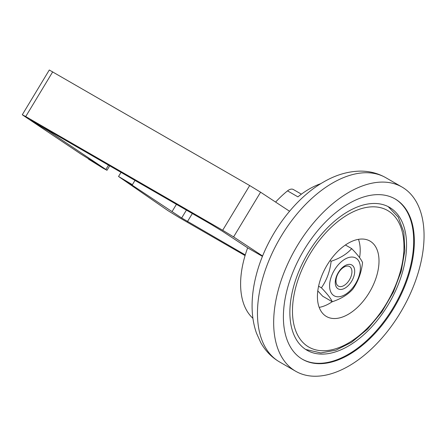 <?xml version="1.0" encoding="UTF-8"?>
<svg xmlns="http://www.w3.org/2000/svg" width="446" height="446" viewBox="0 0 446 446"><rect width="100%" height="100%" fill="white"/><g stroke="black" fill="none" stroke-linecap="round" stroke-linejoin="round"><path stroke-width="0.67" d="M348.867 354.765A92.595 53.459 -60 0 1 302.566 359.348A92.595 53.459 -60 0 1 288.378 285.15A92.595 53.459 -60 0 1 348.867 203.56A92.595 53.459 -60 0 1 395.162 198.972A92.595 53.459 -60 0 1 409.356 273.169A92.595 53.459 -60 0 1 348.867 354.765M348.867 365.993A106.343 61.397 -60 0 1 295.692 371.256A106.343 61.397 -60 0 1 279.391 286.042A106.343 61.397 -60 0 1 348.867 192.332A106.343 61.397 -60 0 1 402.036 187.064A106.343 61.397 -60 0 1 418.337 272.277A106.343 61.397 -60 0 1 348.867 365.993M350.969 209.904A82.51 47.638 120 0 0 294.856 282.351A82.51 47.638 120 0 0 306.965 350.244A82.51 47.638 120 0 0 345.466 347.668A82.51 47.638 120 0 0 401.578 275.221A82.51 47.638 120 0 0 389.469 207.329A82.51 47.638 120 0 0 350.969 209.904M302.243 359.158A92.595 53.459 120 0 0 345.126 356.086A92.595 53.459 120 0 0 408.006 275.082A92.595 53.459 120 0 0 394.838 198.788M319.18 307.378A43.546 25.143 120 0 0 331.595 302.143A43.546 25.143 120 0 0 332.22 301.725M346.035 244.575A43.546 25.143 120 0 0 319.369 283.004A43.546 25.143 120 0 0 326.444 316.498A43.546 25.143 120 0 0 350.394 312.992A43.546 25.143 120 0 0 377.065 274.563A43.546 25.143 120 0 0 369.99 241.074A43.546 25.143 120 0 0 346.035 244.575M359.582 257.649A43.546 25.143 120 0 0 358.456 239.34M335.258 282.887A13.754 7.939 -60 0 1 344.663 265.872A13.754 7.939 -60 0 1 354.693 270.945A13.754 7.939 -60 0 1 345.288 287.96A13.754 7.939 -60 0 1 335.258 282.887M351.927 271.436A11.273 6.506 120 0 0 349.597 266.569A11.273 6.506 120 0 0 340.794 269.713A11.273 6.506 120 0 0 335.994 281.225A11.273 6.506 120 0 0 338.324 286.092A11.273 6.506 120 0 0 347.133 282.948A11.273 6.506 120 0 0 351.927 271.436M360.362 267.461A21.776 12.572 -60 0 1 345.466 294.399A21.776 12.572 -60 0 1 329.588 286.365A21.776 12.572 -60 0 1 344.485 259.433A21.776 12.572 -60 0 1 360.362 267.461M321.404 287.826C327.108 293.663 330.726 298.302 332.264 301.752C341.19 298.759 348.053 294.544 352.836 289.108C358.16 281.487 361.399 272.629 362.553 262.543C361.037 259.12 357.413 254.482 351.699 248.623C346.91 254.053 340.053 258.267 331.122 261.261C329.984 271.296 326.745 280.155 321.404 287.826L318.589 286.198M332.264 301.752L322.698 296.228L317.786 290.903M330.012 260.62L331.122 261.261M345.416 244.993L351.699 248.623M262.605 256.004L233.593 236.921L222.682 230.264L25.723 116.551L22.3 114.728L23.303 115.481L80.793 153.976L89.501 159.4A24.759 0.68 31.1 0 1 97.981 164.825L88.481 159.122L103.238 168.287L107.001 170.294L105.892 169.463L48.358 130.934L48.692 130.377M245.278 254.922L181.667 217.982L125.259 180.574L132.39 184.689L118.536 176.477L168.042 210.69L179.677 217.832L245.077 255.586M172.145 211.415L176.421 204.34M132.39 184.689L134.971 180.413M289.549 211.253L260.587 192.198L249.676 185.547L49.294 70.005L22.3 114.728M48.358 130.934A13.754 0.379 31.1 0 1 36.561 123.815A13.754 0.379 31.1 0 1 30.819 119.968A13.754 0.379 31.1 0 1 39.209 124.612A13.754 0.379 31.1 0 1 52.316 132.685L211.677 224.695L222.587 231.351L247.658 247.842A82.51 47.638 120 0 0 252.927 318.316M320.886 183.624A82.51 47.638 120 0 0 297.906 196.853L287.531 190.866A82.51 47.638 120 0 0 275.606 202.077M287.531 190.866A9.165 5.291 -60 0 1 293.384 189.533A9.165 5.291 -60 0 1 293.535 189.628M262.454 256.383L247.658 247.842M385.829 177.709A106.343 61.397 120 0 0 332.66 182.971A106.343 61.397 120 0 0 263.185 276.687A106.343 61.397 120 0 0 279.486 361.901C271.547 357.229 265.292 350.773 260.715 342.534L256.506 333.223C253.44 324.476 251.973 314.993 252.096 304.769C252.207 295.118 253.601 285.184 256.283 274.959C265.9 237.383 293 199.39 323.489 182.063C335.431 175.088 347.529 171.442 359.794 171.13C369.171 170.996 377.851 173.187 385.829 177.709L402.036 187.064M352.162 340.722A78.842 45.52 120 0 0 403.825 242.122A78.842 45.52 120 0 0 344.273 216.851A78.842 45.52 120 0 0 292.609 315.45A78.842 45.52 120 0 0 352.162 340.722M105.892 169.463L108.506 165.131M187.482 221.556L192.326 213.523M181.667 217.982L186.417 210.111M233.593 236.921L260.587 192.198M222.682 230.264L249.676 185.547M25.723 116.551L52.712 71.828M295.692 371.256L279.486 361.901M305.716 349.474L320.852 352.931L335.966 350.166L351.587 342.288L367.554 329.098L381.843 311.921L393.372 292.085L401.249 271.129L404.851 250.663L403.853 232.21L398.211 217.113L388.182 206.632M107.001 170.294L109.699 165.817M118.536 176.477L121.022 172.357M293.384 189.533L301.396 194.161"/></g></svg>
